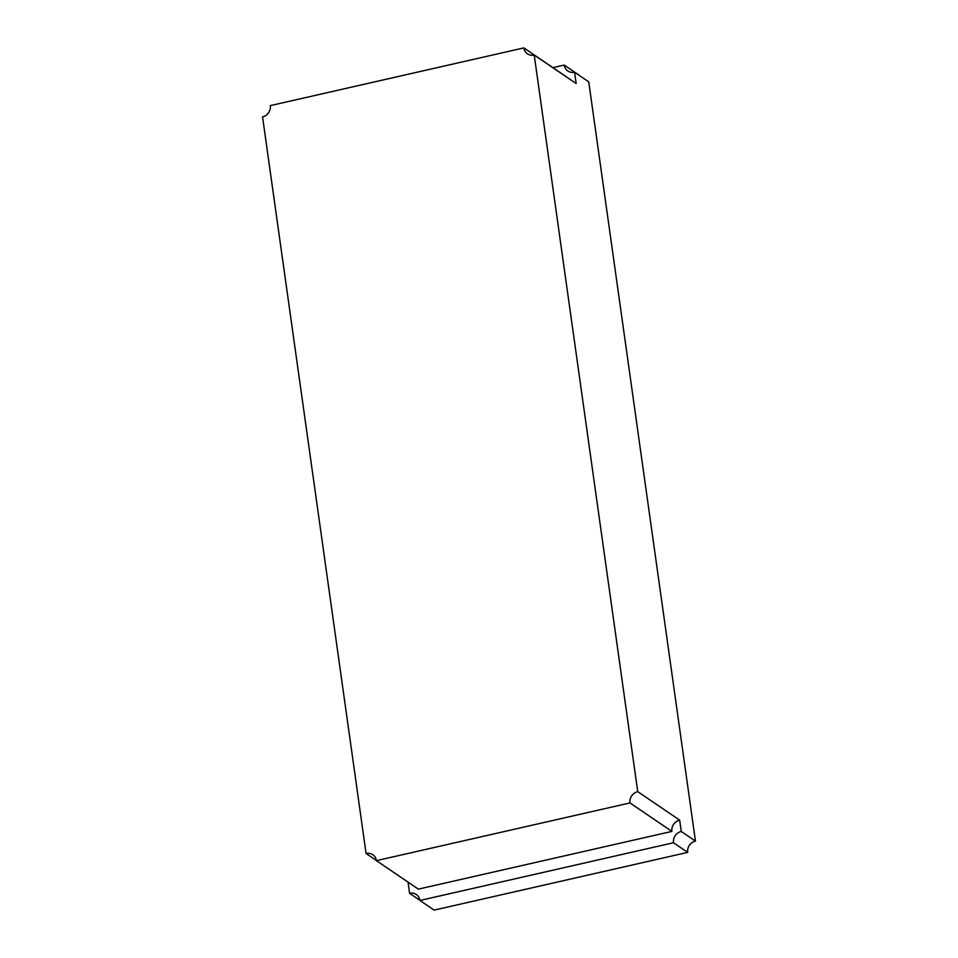 <?xml version="1.0" encoding="UTF-8"?>
<svg xmlns="http://www.w3.org/2000/svg" width="958" height="958" viewBox="0 0 958 958"><rect width="100%" height="100%" fill="white"/><g stroke="black" fill="none" stroke-linecap="round" stroke-linejoin="round"><path stroke-width="1.44" d="M578.416 74.832A9.676 8.897 -55.8 0 1 578.393 74.7L564.202 65.06A9.676 8.897 -55.8 0 0 567.831 71A9.676 8.897 -55.8 0 0 574.561 72.209L588.739 81.849L695.448 841.112A9.676 8.897 -55.8 0 0 687.688 852.38L434.142 910.1L419.951 900.46A9.676 8.897 -55.8 0 0 416.335 894.521A9.676 8.897 -55.8 0 0 409.593 893.311L408.024 882.114M574.561 72.209L576.153 83.538L534.217 55.049L637.741 791.655A9.676 8.897 -55.8 0 0 629.981 802.924L376.422 860.655A9.676 8.897 -55.8 0 0 372.806 854.704A9.676 8.897 -55.8 0 0 366.076 853.506L262.552 116.888A9.676 8.897 -55.8 0 0 270.312 105.62L523.858 47.9A9.676 8.897 -55.8 0 0 527.487 53.84A9.676 8.897 -55.8 0 0 534.217 55.049M523.858 47.9L565.795 76.389A9.676 8.897 -55.8 0 0 565.819 76.52M552.91 67.635L564.202 65.06M695.448 841.112L681.258 831.472A9.676 8.897 -55.8 0 0 673.498 842.741L419.951 900.46M376.422 860.655L418.359 889.132L671.905 831.412A9.676 8.897 -55.8 0 1 679.677 820.144L681.258 831.472M419.927 900.328L409.593 893.311M687.688 852.38L673.498 842.741M376.398 860.524L366.076 853.506M679.677 820.144L637.741 791.655M671.905 831.412L629.981 802.924"/></g></svg>
